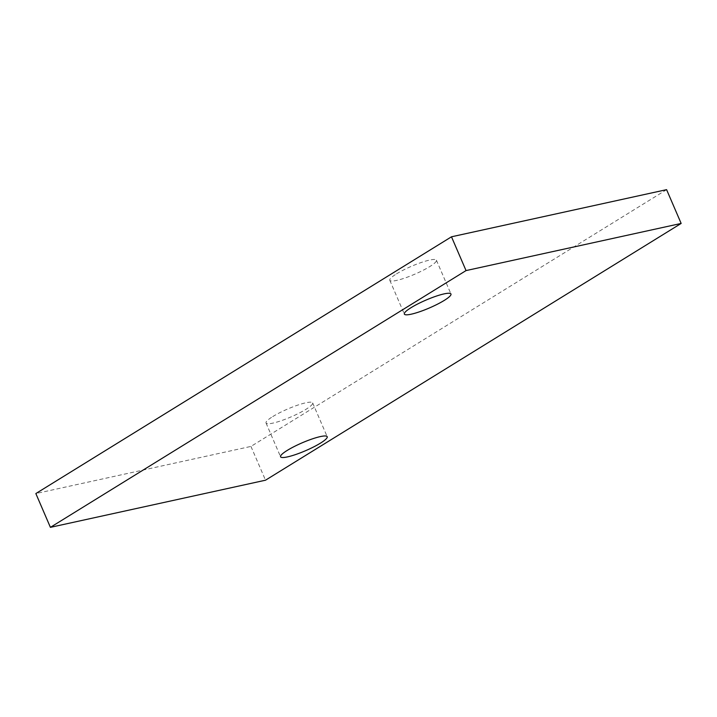 <?xml version="1.0" encoding="UTF-8"?>
<svg xmlns="http://www.w3.org/2000/svg" width="717" height="717" viewBox="0 0 717 717"><rect width="100%" height="100%" fill="white"/><g stroke="black" fill="none" stroke-linecap="round" stroke-linejoin="round"><path stroke-width="0.54" stroke-dasharray="3.58 2.69" d="M272.72 416.604A25.382 4.293 -23.3 0 1 297.438 405.222A25.382 4.293 -23.3 0 1 312.657 402.918A25.382 4.293 -23.3 0 1 305.962 409.317A25.382 4.293 -23.3 0 1 281.252 420.7A25.382 4.293 -23.3 0 1 266.034 423.003A25.382 4.293 -23.3 0 1 272.72 416.604M396.483 273.894A25.382 4.293 -23.3 0 1 421.193 262.512A25.382 4.293 -23.3 0 1 436.42 260.208A25.382 4.293 -23.3 0 1 429.725 266.607A25.382 4.293 -23.3 0 1 405.015 277.99A25.382 4.293 -23.3 0 1 389.797 280.293A25.382 4.293 -23.3 0 1 396.483 273.894M666.595 189.655L250.959 446.413L35.85 493.556M250.959 446.413L265.514 480.202M312.657 402.918L327.203 436.707M436.42 260.208L450.966 293.997M389.797 280.293L404.343 314.082M266.034 423.003L280.58 456.792"/><path stroke-width="1.08" d="M287.275 450.393A25.382 4.293 -23.3 0 1 311.985 439.01A25.382 4.293 -23.3 0 1 327.203 436.707A25.382 4.293 -23.3 0 1 320.517 443.106A25.382 4.293 -23.3 0 1 295.807 454.488A25.382 4.293 -23.3 0 1 280.58 456.792A25.382 4.293 -23.3 0 1 287.275 450.393M411.038 307.683A25.382 4.293 -23.3 0 1 435.748 296.3A25.382 4.293 -23.3 0 1 450.966 293.997A25.382 4.293 -23.3 0 1 444.28 300.396A25.382 4.293 -23.3 0 1 419.562 311.778A25.382 4.293 -23.3 0 1 404.343 314.082A25.382 4.293 -23.3 0 1 411.038 307.683M50.405 527.345L35.85 493.556L451.486 236.798L666.595 189.655L681.15 223.444L265.514 480.202L50.405 527.345L466.041 270.587L681.15 223.444M451.486 236.798L466.041 270.587"/></g></svg>
